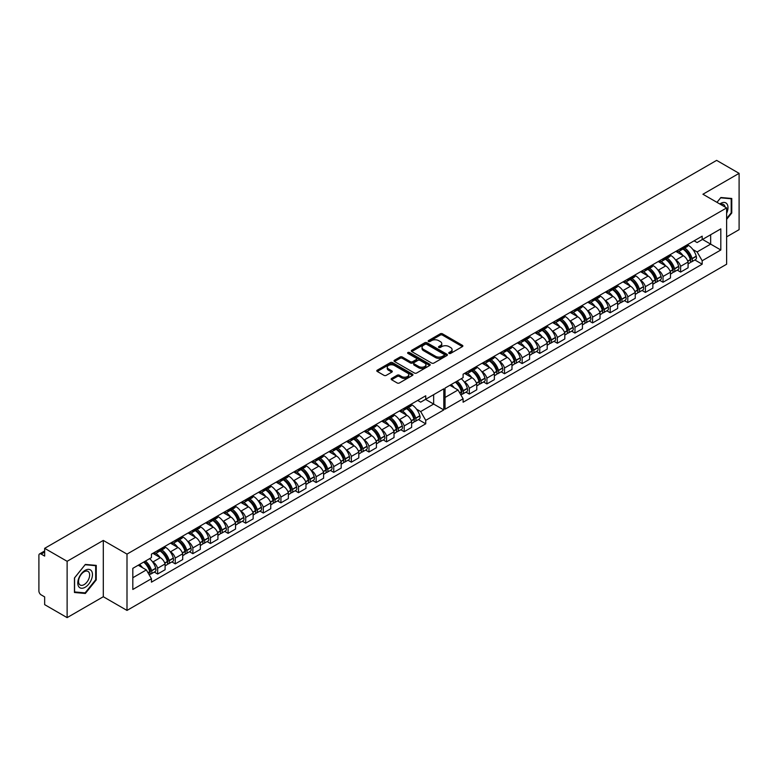 <?xml version="1.0" encoding="UTF-8"?>
<svg xmlns="http://www.w3.org/2000/svg" width="778" height="778" viewBox="0 0 778 778"><rect width="100%" height="100%" fill="white"/><g stroke="black" fill="none" stroke-linecap="round" stroke-linejoin="round"><path stroke-width="1.17" d="M449.081 353.406A1.099 0.632 0 0 0 450.637 353.406L462.404 346.609A1.566 0.904 0 0 0 462.871 345.967A1.566 0.904 0 0 0 462.404 345.325L442.468 333.811A1.566 0.904 0 0 0 440.251 333.811L428.474 340.608A1.099 0.632 0 0 0 430.03 341.503L431.547 340.628A5.018 2.898 0 0 1 438.646 340.628L440.299 341.581A5.018 2.898 0 0 1 441.768 343.633A5.018 2.898 0 0 1 440.299 345.675L438.782 346.56A1.099 0.632 0 0 0 440.329 347.455L441.855 346.57A5.018 2.898 0 0 1 448.945 346.57L450.608 347.533A5.018 2.898 0 0 1 452.076 349.585A5.018 2.898 0 0 1 450.608 351.627L449.081 352.502A1.099 0.632 0 0 0 449.081 353.406L449.081 352.502M431.664 363.073A1.566 0.904 0 0 0 433.881 363.073L446.951 355.527A1.566 0.904 0 0 0 447.408 354.894A1.566 0.904 0 0 0 446.951 354.253L427.005 342.738A1.566 0.904 0 0 0 424.788 342.738L411.718 350.285A1.566 0.904 0 0 0 411.261 350.927A1.566 0.904 0 0 0 411.718 351.559L431.664 363.073M44.657 548.344L716.635 160.375L739.1 173.348L702.923 194.237L726.623 207.921L126.999 554.111L103.299 540.428L67.122 561.308L44.657 548.344L44.657 556.095L41.156 554.082A3.19 1.848 -120 0 0 39.561 553.917A3.19 1.848 -120 0 0 38.9 555.385L38.9 590.969A3.19 1.848 -120 0 0 41.156 594.878L44.657 596.901L44.657 604.652L67.122 617.625L103.299 596.736L126.999 610.419L726.623 264.228L726.623 207.921M391.606 378.458A1.566 0.904 0 0 0 391.149 379.1A1.566 0.904 0 0 0 391.606 379.742L397.198 382.971A1.566 0.904 0 0 0 399.415 382.971L412.496 375.424A1.566 0.904 0 0 0 412.953 374.782A1.566 0.904 0 0 0 412.496 374.14L392.55 362.626A1.566 0.904 0 0 0 390.332 362.626L377.262 370.182A1.566 0.904 0 0 0 376.795 370.814A1.566 0.904 0 0 0 377.262 371.456L384.021 375.356A1.566 0.904 0 0 0 386.228 375.356L391.83 372.127A1.566 0.904 0 0 0 392.287 371.485A1.566 0.904 0 0 0 391.83 370.853L388.475 368.918A4.191 2.422 0 0 1 387.25 367.206A4.191 2.422 0 0 1 389.836 364.97A4.191 2.422 0 0 1 394.407 365.495L407.536 373.07A4.191 2.422 0 0 1 408.761 374.782A4.191 2.422 0 0 1 406.174 377.019A4.191 2.422 0 0 1 401.604 376.494L399.415 375.229A1.566 0.904 0 0 0 397.198 375.229L391.606 378.458L391.606 379.742L397.198 376.533L397.198 375.229M408.333 353.64A1.099 0.632 0 0 1 409.442 353.796L429.699 365.485L416.648 373.022A1.566 0.904 0 0 1 414.431 373.022L394.485 361.507L400.087 358.308L400.087 357.005L394.485 360.233A1.566 0.904 0 0 0 394.028 360.875A1.566 0.904 0 0 0 394.485 361.507L394.485 360.233M400.087 358.308A1.566 0.904 0 0 1 402.304 358.308L402.304 357.005A1.566 0.904 0 0 0 400.087 357.005M402.304 357.005L410.385 361.673A1.566 0.904 0 0 0 412.603 361.673L416.318 359.524A1.566 0.904 0 0 0 416.775 358.891A1.566 0.904 0 0 0 416.318 358.25L407.896 353.387A1.099 0.632 0 0 1 409.442 352.492L429.719 364.201A1.566 0.904 0 0 1 430.185 364.833A1.566 0.904 0 0 1 429.719 365.475L429.719 364.201M726.623 236.862L739.1 229.656L739.1 173.348M152.43 561.687L152.906 561.969A7.342 4.24 60 0 1 157.652 568.251L165.101 563.953A7.342 4.24 -120 0 0 160.356 557.661L152.858 553.333M156.582 552.944L164.032 548.646A7.342 4.24 -120 0 0 165.101 547.469L157.652 551.767A7.342 4.24 60 0 1 156.582 552.944A7.342 4.24 60 0 1 153.577 552.915M157.652 551.767L157.652 550.561M154.287 572.083L157.652 574.018L157.652 568.251M170.042 551.524L170.518 551.797A7.342 4.24 60 0 1 175.264 558.089L175.264 563.856L182.713 559.557L182.713 553.78A7.342 4.24 -120 0 0 177.968 547.498L170.46 543.161M175.264 540.389L175.264 541.595A7.342 4.24 60 0 1 174.194 542.772A7.342 4.24 60 0 1 171.179 542.743M171.899 561.91L175.264 563.856M157.652 574.018L165.101 569.72L165.101 563.953M165.101 547.469L165.101 546.253M400.816 429.748L404.181 431.683L411.63 427.385L411.63 421.618A7.342 4.24 -120 0 0 406.894 415.326L399.386 410.998M404.181 408.226L404.181 409.432A7.342 4.24 60 0 1 403.111 410.609L410.56 406.311A7.342 4.24 -120 0 0 411.63 405.134L411.63 403.928M398.958 419.352L399.445 419.634A7.342 4.24 60 0 1 404.181 425.916L404.181 431.683M403.111 410.609A7.342 4.24 60 0 1 400.106 410.58M383.214 439.91L386.569 441.855L394.028 437.557L394.028 431.78A7.342 4.24 -120 0 0 389.282 425.498L381.774 421.161M386.569 418.389L386.569 419.595A7.342 4.24 60 0 1 385.499 420.772L392.958 416.473A7.342 4.24 -120 0 0 394.028 415.296L394.028 414.091M381.356 429.524L381.833 429.796A7.342 4.24 60 0 1 386.569 436.088L386.569 441.855M385.499 420.772A7.342 4.24 60 0 1 382.494 420.742M365.602 450.083L368.966 452.018L376.416 447.72L376.416 441.953A7.342 4.24 -120 0 0 371.67 435.661L364.162 431.333M368.966 428.561L368.966 429.767A7.342 4.24 60 0 1 367.897 430.944L375.346 426.645A7.342 4.24 -120 0 0 376.416 425.469L376.416 424.253M363.744 439.687L364.221 439.969A7.342 4.24 60 0 1 368.966 446.251L368.966 452.018M367.897 430.944A7.342 4.24 60 0 1 364.882 430.915M347.99 460.245L351.355 462.19L358.804 457.882L358.804 452.115A7.342 4.24 -120 0 0 354.068 445.833L346.56 441.496M351.355 438.724L351.355 439.93A7.342 4.24 60 0 1 350.285 441.107L357.734 436.808A7.342 4.24 -120 0 0 358.804 435.631L358.804 434.425M346.132 449.849L346.609 450.131A7.342 4.24 60 0 1 351.355 456.414L351.355 462.19M350.285 441.107A7.342 4.24 60 0 1 347.28 441.077M330.378 470.408L333.743 472.353L341.192 468.055L341.192 462.288A7.342 4.24 -120 0 0 336.456 455.996L328.948 451.658M333.743 448.896L333.743 450.102A7.342 4.24 60 0 1 332.673 451.279L340.122 446.971A7.342 4.24 -120 0 0 341.192 445.794L341.192 444.588M328.52 460.022L329.006 460.294A7.342 4.24 60 0 1 333.743 466.586L333.743 472.353M332.673 451.279A7.342 4.24 60 0 1 329.668 451.25M312.775 480.58L316.131 482.525L323.59 478.217L323.59 472.45A7.342 4.24 -120 0 0 318.844 466.158L311.336 461.831M316.131 459.059L316.131 460.265A7.342 4.24 60 0 1 315.071 461.442L322.52 457.143A7.342 4.24 -120 0 0 323.59 455.966L323.59 454.76M310.918 470.184L311.394 470.466A7.342 4.24 60 0 1 316.131 476.749L316.131 482.525M315.071 461.442A7.342 4.24 60 0 1 312.056 461.412M295.163 490.743L298.528 492.688L305.978 488.389L305.978 482.613A7.342 4.24 -120 0 0 301.232 476.331L293.724 471.993M298.528 469.222L298.528 470.437A7.342 4.24 60 0 1 297.459 471.614L304.908 467.306A7.342 4.24 -120 0 0 305.978 466.129L305.978 464.923M293.306 480.357L293.783 480.629A7.342 4.24 60 0 1 298.528 486.921L298.528 492.688M297.459 471.614A7.342 4.24 60 0 1 294.444 471.575M277.551 500.915L280.916 502.851L288.366 498.552L288.366 492.785A7.342 4.24 -120 0 0 283.63 486.493L276.122 482.166M280.916 479.394L280.916 480.6A7.342 4.24 60 0 1 279.847 481.776L287.296 477.478A7.342 4.24 -120 0 0 288.366 476.301L288.366 475.095M275.694 490.519L276.18 490.801A7.342 4.24 60 0 1 280.916 497.084L280.916 502.851M279.847 481.776A7.342 4.24 60 0 1 276.842 481.747M259.94 511.078L263.304 513.023L270.754 508.724L270.754 502.948A7.342 4.24 -120 0 0 266.018 496.665L258.51 492.328M263.304 489.556L263.304 490.762A7.342 4.24 60 0 1 262.235 491.939L269.684 487.641A7.342 4.24 -120 0 0 270.754 486.464L270.754 485.258M258.092 500.692L258.568 500.964A7.342 4.24 60 0 1 263.304 507.256L263.304 513.023M262.235 491.939A7.342 4.24 60 0 1 259.23 491.91M242.337 521.25L245.702 523.186L253.151 518.887L253.151 513.12A7.342 4.24 -120 0 0 248.406 506.828L240.898 502.491M245.702 499.729L245.702 500.935A7.342 4.24 60 0 1 244.632 502.111L252.082 497.813A7.342 4.24 -120 0 0 253.151 496.636L253.151 495.421M240.48 510.854L240.956 511.127A7.342 4.24 60 0 1 245.702 517.419L245.702 523.186M244.632 502.111A7.342 4.24 60 0 1 241.618 502.082M224.725 531.413L228.09 533.358L235.54 529.05L235.54 523.283A7.342 4.24 -120 0 0 230.794 517L223.286 512.663M228.09 509.891L228.09 511.097A7.342 4.24 60 0 1 227.02 512.274L234.47 507.976A7.342 4.24 -120 0 0 235.54 506.799L235.54 505.593M222.868 521.017L223.344 521.299A7.342 4.24 60 0 1 228.09 527.581L228.09 533.358M227.02 512.274A7.342 4.24 60 0 1 224.015 512.245M207.113 541.576L210.478 543.521L217.928 539.222L217.928 533.455A7.342 4.24 -120 0 0 213.191 527.163L205.684 522.826M210.478 520.064L210.478 521.27A7.342 4.24 60 0 1 209.408 522.446L216.858 518.138A7.342 4.24 -120 0 0 217.928 516.962L217.928 515.756M205.256 531.189L205.742 531.462A7.342 4.24 60 0 1 210.478 537.754L210.478 543.521M209.408 522.446A7.342 4.24 60 0 1 206.403 522.417M189.511 551.748L192.866 553.683L200.316 549.385L200.316 543.618A7.342 4.24 -120 0 0 195.579 537.326L188.072 532.998M192.866 530.226L192.866 531.432A7.342 4.24 60 0 1 191.796 532.609L199.246 528.311A7.342 4.24 -120 0 0 200.316 527.134L200.316 525.928M187.654 541.352L188.13 541.634A7.342 4.24 60 0 1 192.866 547.916L192.866 553.683M191.796 532.609A7.342 4.24 60 0 1 188.791 532.58M174.194 542.772L181.644 538.473A7.342 4.24 -120 0 0 182.713 537.297L182.713 536.091M192.866 547.916L200.316 543.618M210.478 537.754L217.928 533.455M228.09 527.581L235.54 523.283M245.702 517.419L253.151 513.12M263.304 507.256L270.754 502.948M280.916 497.084L288.366 492.785M298.528 486.921L305.978 482.613M316.131 476.749L323.59 472.45M333.743 466.586L341.192 462.288M351.355 456.414L358.804 452.115M368.966 446.251L376.416 441.953M386.569 436.088L394.028 431.78M404.181 425.916L411.63 421.618M175.264 558.089L182.713 553.78M200.316 527.134L192.866 531.432M217.928 516.962L210.478 521.27M235.54 506.799L228.09 511.097M253.151 496.636L245.702 500.935M270.754 486.464L263.304 490.762M288.366 476.301L280.916 480.6M305.978 466.129L298.528 470.437M323.59 455.966L316.131 460.265M341.192 445.794L333.743 450.102M358.804 435.631L351.355 439.93M376.416 425.469L368.966 429.767M394.028 415.296L386.569 419.595M411.63 405.134L404.181 409.432M182.713 537.297L175.264 541.595M433.647 394.67L443.8 388.806L443.8 409.918L425.741 420.344L420.665 411.552L433.647 404.054L433.647 394.67M132.814 577.733L146.361 569.914L151.438 578.715L132.814 589.471L132.814 568.348L151.438 557.602L151.438 554.14L425.741 395.778L425.741 399.231L420.665 402.168L417.669 400.437M416.57 409.189L420.665 411.552M425.517 399.367L443.8 409.918M67.122 561.308L67.122 617.625M464.096 381.755L464.573 382.027A7.342 4.24 60 0 1 469.319 388.31L469.319 394.086L476.768 389.778L476.768 384.011A7.342 4.24 -120 0 0 472.022 377.729L464.515 373.391M469.319 370.62L469.319 371.826A7.342 4.24 60 0 1 468.249 373.002A7.342 4.24 60 0 1 465.234 372.973M465.954 392.141L469.319 394.086M468.249 373.002L475.698 368.704A7.342 4.24 -120 0 0 476.768 367.527L476.768 366.321M481.708 371.583L482.185 371.865A7.342 4.24 60 0 1 486.921 378.147L486.921 383.914L494.37 379.615L494.37 373.848A7.342 4.24 -120 0 0 489.634 367.556L482.127 363.229M486.921 360.457L486.921 361.663A7.342 4.24 60 0 1 485.851 362.84A7.342 4.24 60 0 1 482.846 362.811M483.566 381.979L486.921 383.914M485.851 362.84L493.301 358.541A7.342 4.24 -120 0 0 494.37 357.365L494.37 356.149M499.311 361.42L499.797 361.692A7.342 4.24 60 0 1 504.533 367.984L504.533 373.751L511.982 369.453L511.982 363.676A7.342 4.24 -120 0 0 507.246 357.394L499.739 353.056M504.533 350.285L504.533 351.491A7.342 4.24 60 0 1 503.463 352.667A7.342 4.24 60 0 1 500.458 352.638M501.168 371.806L504.533 373.751M503.463 352.667L510.913 348.369A7.342 4.24 -120 0 0 511.982 347.192L511.982 345.986M516.923 351.248L517.399 351.53A7.342 4.24 60 0 1 522.145 357.812L522.145 363.579L529.594 359.28L529.594 353.513A7.342 4.24 -120 0 0 524.849 347.221L517.341 342.894M522.145 340.122L522.145 341.328A7.342 4.24 60 0 1 521.075 342.505A7.342 4.24 60 0 1 518.06 342.476M518.78 361.644L522.145 363.579M521.075 342.505L528.525 338.206A7.342 4.24 -120 0 0 529.594 337.03L529.594 335.824M534.535 341.085L535.011 341.357A7.342 4.24 60 0 1 539.757 347.649L539.757 353.416L547.206 349.118L547.206 343.351A7.342 4.24 -120 0 0 542.461 337.059L534.953 332.721M539.757 329.96L539.757 331.165A7.342 4.24 60 0 1 538.687 332.342A7.342 4.24 60 0 1 535.672 332.313M536.392 351.471L539.757 353.416M538.687 332.342L546.137 328.034A7.342 4.24 -120 0 0 547.206 326.857L547.206 325.651M552.147 330.913L552.623 331.195A7.342 4.24 60 0 1 557.359 337.477L557.359 343.254L564.809 338.945L564.809 333.179A7.342 4.24 -120 0 0 560.072 326.896L552.565 322.559M557.359 319.787L557.359 320.993A7.342 4.24 60 0 1 556.289 322.17A7.342 4.24 60 0 1 553.284 322.141M553.994 341.309L557.359 343.254M556.289 322.17L563.739 317.871A7.342 4.24 -120 0 0 564.809 316.695L564.809 315.489M569.749 320.75L570.225 321.022A7.342 4.24 60 0 1 574.971 327.314L574.971 333.081L582.421 328.783L582.421 323.016A7.342 4.24 -120 0 0 577.684 316.724L570.177 312.386M574.971 309.625L574.971 310.83A7.342 4.24 60 0 1 573.901 312.007A7.342 4.24 60 0 1 570.896 311.978M571.606 331.146L574.971 333.081M573.901 312.007L581.351 307.709A7.342 4.24 -120 0 0 582.421 306.532L582.421 305.316M587.361 310.587L587.837 310.86A7.342 4.24 60 0 1 592.583 317.152L592.583 322.919L600.033 318.62L600.033 312.844A7.342 4.24 -120 0 0 595.287 306.561L587.779 302.224M592.583 299.452L592.583 300.658A7.342 4.24 60 0 1 591.513 301.835A7.342 4.24 60 0 1 588.499 301.806M589.218 320.974L592.583 322.919M591.513 301.835L598.963 297.536A7.342 4.24 -120 0 0 600.033 296.36L600.033 295.154M604.973 300.415L605.449 300.697A7.342 4.24 60 0 1 610.185 306.979L610.185 312.746L617.644 308.448L617.644 302.681A7.342 4.24 -120 0 0 612.899 296.389L605.391 292.061M610.185 289.29L610.185 290.495A7.342 4.24 60 0 1 609.125 291.672A7.342 4.24 60 0 1 606.111 291.643M606.83 310.811L610.185 312.746M609.125 291.672L616.575 287.374A7.342 4.24 -120 0 0 617.644 286.197L617.644 284.991M622.575 290.252L623.061 290.525A7.342 4.24 60 0 1 627.797 296.817L627.797 302.584L635.247 298.285L635.247 292.509A7.342 4.24 -120 0 0 630.511 286.226L623.003 281.889M627.797 279.117L627.797 280.333A7.342 4.24 60 0 1 626.728 281.51A7.342 4.24 60 0 1 623.723 281.471M624.433 300.639L627.797 302.584M626.728 281.51L634.177 277.201A7.342 4.24 -120 0 0 635.247 276.025L635.247 274.819M640.187 280.08L640.664 280.362A7.342 4.24 60 0 1 645.409 286.644L645.409 292.421L652.859 288.113L652.859 282.346A7.342 4.24 -120 0 0 648.123 276.054L640.615 271.726M645.409 268.955L645.409 270.161A7.342 4.24 60 0 1 644.34 271.337A7.342 4.24 60 0 1 641.335 271.308M642.045 290.476L645.409 292.421M644.34 271.337L651.789 267.039A7.342 4.24 -120 0 0 652.859 265.862L652.859 264.656M657.799 269.917L658.276 270.19A7.342 4.24 60 0 1 663.021 276.482L663.021 282.249L670.471 277.95L670.471 272.183A7.342 4.24 -120 0 0 665.725 265.891L658.217 261.554M663.021 258.792L663.021 259.998A7.342 4.24 60 0 1 661.952 261.175A7.342 4.24 60 0 1 658.937 261.145M659.656 280.304L663.021 282.249M661.952 261.175L669.401 256.866A7.342 4.24 -120 0 0 670.471 255.69L670.471 254.484M675.411 259.745L675.888 260.027A7.342 4.24 60 0 1 680.624 266.309L680.624 272.086L688.083 267.778L688.083 262.011A7.342 4.24 -120 0 0 683.337 255.729L675.829 251.391M680.624 248.62L680.624 249.826A7.342 4.24 60 0 1 679.554 251.002A7.342 4.24 60 0 1 676.549 250.973M677.268 270.141L680.624 272.086M688.083 244.321L688.083 245.527L680.624 249.826M679.554 251.002L687.013 246.704A7.342 4.24 -120 0 0 688.083 245.527M645.409 286.644L652.859 282.346M627.797 296.817L635.247 292.509M610.185 306.979L617.644 302.681M592.583 317.152L600.033 312.844M574.971 327.314L582.421 323.016M557.359 337.477L564.809 333.179M539.757 347.649L547.206 343.351M522.145 357.812L529.594 353.513M504.533 367.984L511.982 363.676M486.921 378.147L494.37 373.848M469.319 388.31L476.768 384.011M663.021 276.482L670.471 272.183M680.624 266.309L688.083 262.011M652.859 265.862L645.409 270.161M635.247 276.025L627.797 280.333M617.644 286.197L610.185 290.495M600.033 296.36L592.583 300.658M582.421 306.532L574.971 310.83M564.809 316.695L557.359 320.993M547.206 326.857L539.757 331.165M529.594 337.03L522.145 341.328M511.982 347.192L504.533 351.491M494.37 357.365L486.921 361.663M476.768 367.527L469.319 371.826M670.471 255.69L663.021 259.998M694.112 240.83L697.107 242.561L702.184 239.624L702.184 236.172L463.105 374.208L463.105 377.661L445.045 388.086L445.045 409.199L463.105 398.774L463.105 402.226L702.184 264.199L702.184 260.747L697.107 251.946L710.654 244.127L710.654 234.742L720.817 228.878L720.817 249.991L702.184 260.747M694.871 259.978L702.184 264.199M445.045 397.47L458.028 389.982L449.898 385.285M458.028 389.982L463.105 398.774M692.877 249.505L697.107 251.946M425.741 399.231L443.8 388.806M151.438 578.715L151.438 582.168L425.741 423.806L425.741 420.344M702.184 239.624L720.817 228.878M126.999 610.419L126.999 554.111M726.623 219.386L731.767 212.997L731.767 198.478L720.866 197.505L716.976 202.348M85.347 564.42L74.455 577.966L74.455 592.496L85.347 593.468L96.248 579.911L96.248 565.392L85.347 564.42M103.299 596.736L103.299 540.428M702.524 239.429L720.817 249.991M146.361 569.914L138.231 565.227M418.428 419.575L425.741 423.806M449.519 353.562L450.608 352.93A5.018 2.898 0 0 0 452.076 350.888L452.076 349.585M441.768 343.633L441.768 344.936A5.018 2.898 0 0 1 440.299 346.978L439.22 347.61M462.385 346.618L442.468 335.114A1.566 0.904 0 0 0 440.251 335.114L428.911 341.659M408.761 374.782L408.761 376.085A4.191 2.422 0 0 1 406.174 378.322A4.191 2.422 0 0 1 401.604 377.797L399.415 376.533A1.566 0.904 0 0 0 397.198 376.533M387.25 367.206L387.25 368.509A4.191 2.422 0 0 0 388.475 370.221L388.475 368.918M391.83 370.853L391.83 372.127L388.475 370.221M412.496 374.14L412.496 375.424L392.55 363.929A1.566 0.904 0 0 0 390.332 363.929L377.281 371.466L377.262 370.182M402.304 358.308L410.385 362.976A1.566 0.904 0 0 0 412.603 362.976L416.318 360.827A1.566 0.904 0 0 0 416.775 360.195L416.775 358.891M418.778 366.516A4.191 2.422 0 0 0 423.349 367.041A4.191 2.422 0 0 0 425.936 364.804A4.191 2.422 0 0 0 424.71 363.093L420.081 360.428A1.566 0.904 0 0 0 417.864 360.428L414.159 362.567A1.566 0.904 0 0 0 413.692 363.209A1.566 0.904 0 0 0 414.159 363.841L418.778 366.516L418.778 367.819A4.191 2.422 0 0 0 423.349 368.344A4.191 2.422 0 0 0 425.936 366.107L425.936 364.804M413.692 363.209L413.692 364.512A1.566 0.904 0 0 0 414.159 365.145L414.159 363.841M418.778 367.819L414.159 365.145M446.932 355.546L427.005 344.041A1.566 0.904 0 0 0 424.788 344.041L411.737 351.578M444.18 355.342A1.099 0.632 0 0 0 444.18 354.437L426.675 344.333A1.099 0.632 0 0 0 425.128 344.333L423.514 345.267A5.018 2.898 0 0 0 422.046 347.309A5.018 2.898 0 0 0 423.514 349.361L435.486 356.266A5.018 2.898 0 0 0 442.575 356.266L444.18 355.342L444.18 356.645A1.099 0.632 0 0 0 444.501 356.198L444.501 354.894M422.046 347.309L422.046 348.612A5.018 2.898 0 0 0 423.514 350.664L423.514 349.361M444.18 356.645L442.575 357.569A5.018 2.898 0 0 1 435.486 357.569L423.514 350.664M95.675 579.591L96.248 579.911M84.199 592.797L85.347 593.468M731.194 212.676L731.767 212.997M683.23 248.882A10.056 5.806 60 0 1 684.125 249.339A10.056 5.806 60 0 1 690.747 258.364L690.806 258.568A1.955 1.128 60 0 1 690.494 260.105A1.955 1.128 60 0 1 690.456 260.134M688.083 245.167A12.137 7.002 60 0 1 688.248 245.264A12.137 7.002 60 0 1 696.232 256.156L696.291 256.361A4.026 2.324 60 0 1 695.649 259.521L691.535 261.904A4.026 2.324 -120 0 0 692.167 258.743L692.109 258.529A12.137 7.002 -120 0 0 684.737 248.017M682.928 249.057A12.137 7.002 60 0 1 690.3 259.57L690.368 259.784A4.026 2.324 60 0 1 689.726 262.945L688.083 263.898M690.417 262.06A4.026 2.324 -120 0 0 691.535 261.904M678.62 251.323A12.137 7.002 60 0 1 682.996 255.534M687.927 254.338L689.473 255.233M726.623 213.347A10.377 5.991 120 0 0 727.167 204.244A10.377 5.991 120 0 0 720.642 203.428A10.377 5.991 120 0 0 719.786 203.972M725.086 207.036A7.858 4.532 120 0 0 723.54 204.497A7.858 4.532 120 0 0 720.574 204.429M716.995 202.358L720.642 197.826L731.194 198.769L731.194 212.841L726.623 218.53M730.503 198.361L731.194 198.769M85.123 570.342A10.377 5.991 120 0 0 77.79 583.043A10.377 5.991 120 0 0 85.123 587.283A10.377 5.991 120 0 0 92.465 574.572A10.377 5.991 120 0 0 85.123 570.342M84.092 571.801A7.858 4.532 120 0 0 78.967 578.725A7.858 4.532 120 0 0 80.163 585.017A7.858 4.532 120 0 0 84.092 584.628A7.858 4.532 120 0 0 89.227 577.704A7.858 4.532 120 0 0 88.021 571.412A7.858 4.532 120 0 0 84.092 571.801M95.675 579.756L85.123 592.885L74.571 591.941L74.571 577.869L85.123 564.74L95.675 565.684L95.675 579.756M94.984 565.275L95.675 565.684M661.543 263.479A10.056 5.806 -120 0 0 660.648 262.896A10.056 5.806 -120 0 0 659.754 262.439M665.676 259.016A10.056 5.806 60 0 1 666.571 259.473A10.056 5.806 60 0 1 673.194 268.498L673.252 268.702A1.955 1.128 60 0 1 672.941 270.238A1.955 1.128 60 0 1 672.902 270.267M670.471 255.272A12.137 7.002 60 0 1 670.694 255.398A12.137 7.002 60 0 1 678.679 266.29L678.737 266.494A4.026 2.324 60 0 1 678.095 269.655L673.981 272.037A4.026 2.324 -120 0 0 674.614 268.877L674.555 268.663A12.137 7.002 -120 0 0 667.184 258.15M665.375 259.191A12.137 7.002 60 0 1 672.746 269.703L672.814 269.917A4.026 2.324 60 0 1 672.173 273.078L670.471 274.07M672.863 272.193A4.026 2.324 -120 0 0 673.981 272.037M661.096 261.476A12.137 7.002 60 0 1 665.53 265.775M670.373 264.471L671.929 265.366M643.931 273.642A10.056 5.806 -120 0 0 643.036 273.059A10.056 5.806 -120 0 0 642.142 272.611M648.064 269.188A10.056 5.806 60 0 1 648.969 269.635A10.056 5.806 60 0 1 655.582 278.66L655.64 278.874A1.955 1.128 60 0 1 655.329 280.411A1.955 1.128 60 0 1 655.29 280.43M652.859 265.434A12.137 7.002 60 0 1 653.082 265.57A12.137 7.002 60 0 1 661.067 276.453L661.125 276.657A4.026 2.324 60 0 1 660.493 279.827L656.369 282.21A4.026 2.324 -120 0 0 657.011 279.039L656.943 278.835A12.137 7.002 -120 0 0 649.572 268.322M647.763 269.363A12.137 7.002 60 0 1 655.144 279.876L655.202 280.08A4.026 2.324 60 0 1 654.561 283.25L652.859 284.233M655.251 282.356A4.026 2.324 -120 0 0 656.369 282.21M643.494 271.639A12.137 7.002 60 0 1 647.918 275.947M652.771 274.634L654.317 275.529M626.319 283.805A10.056 5.806 -120 0 0 625.424 283.231A10.056 5.806 -120 0 0 624.54 282.774M630.462 279.351A10.056 5.806 60 0 1 631.357 279.808A10.056 5.806 60 0 1 637.97 288.832L638.028 289.037A1.955 1.128 60 0 1 637.727 290.573A1.955 1.128 60 0 1 637.678 290.602M635.247 275.606A12.137 7.002 60 0 1 635.48 275.733A12.137 7.002 60 0 1 643.455 286.615L643.513 286.829A4.026 2.324 60 0 1 642.881 289.99L638.757 292.372A4.026 2.324 -120 0 0 639.399 289.202L639.341 288.998A12.137 7.002 -120 0 0 631.96 278.485M630.151 279.526A12.137 7.002 60 0 1 637.532 290.038L637.59 290.252A4.026 2.324 60 0 1 636.958 293.413L635.247 294.395M637.649 292.518A4.026 2.324 -120 0 0 638.757 292.372M625.882 281.811A12.137 7.002 60 0 1 630.306 286.11M635.159 284.806L636.705 285.701M608.717 293.977A10.056 5.806 -120 0 0 607.822 293.394A10.056 5.806 -120 0 0 606.928 292.946M612.85 289.523A10.056 5.806 60 0 1 613.745 289.97A10.056 5.806 60 0 1 620.367 298.995L620.426 299.209A1.955 1.128 60 0 1 620.115 300.746A1.955 1.128 60 0 1 620.066 300.765M617.644 285.769A12.137 7.002 60 0 1 617.868 285.896A12.137 7.002 60 0 1 625.852 296.788L625.911 296.992A4.026 2.324 60 0 1 625.269 300.162L621.155 302.535A4.026 2.324 -120 0 0 621.787 299.374L621.729 299.16A12.137 7.002 -120 0 0 614.348 288.648M612.549 289.698A12.137 7.002 60 0 1 619.92 300.211L619.978 300.415A4.026 2.324 60 0 1 619.346 303.585L617.644 304.568M620.037 302.691A4.026 2.324 -120 0 0 621.155 302.535M608.27 291.974A12.137 7.002 60 0 1 612.704 296.282M617.547 294.969L619.094 295.864M591.105 304.14A10.056 5.806 -120 0 0 590.21 303.556A10.056 5.806 -120 0 0 589.316 303.109M595.238 299.686A10.056 5.806 60 0 1 596.133 300.143A10.056 5.806 60 0 1 602.755 309.167L602.814 309.372A1.955 1.128 60 0 1 602.503 310.908A1.955 1.128 60 0 1 602.464 310.928M600.033 295.941A12.137 7.002 60 0 1 600.256 296.068A12.137 7.002 60 0 1 608.24 306.95L608.299 307.164A4.026 2.324 60 0 1 607.667 310.325L603.543 312.707A4.026 2.324 -120 0 0 604.175 309.537L604.117 309.333A12.137 7.002 -120 0 0 596.745 298.82M594.937 299.861A12.137 7.002 60 0 1 602.318 310.373L602.376 310.587A4.026 2.324 60 0 1 601.734 313.748L600.033 314.73M602.425 312.853A4.026 2.324 -120 0 0 603.543 312.707M590.667 302.146A12.137 7.002 60 0 1 595.092 306.444M599.945 305.141L601.491 306.026M573.493 314.312A10.056 5.806 -120 0 0 572.598 313.729A10.056 5.806 -120 0 0 571.704 313.281M577.626 309.858A10.056 5.806 60 0 1 578.531 310.305A10.056 5.806 60 0 1 585.144 319.33L585.202 319.534A1.955 1.128 60 0 1 584.891 321.071A1.955 1.128 60 0 1 584.852 321.1M582.421 306.104A12.137 7.002 60 0 1 582.644 306.231A12.137 7.002 60 0 1 590.628 317.123L590.687 317.327A4.026 2.324 60 0 1 590.055 320.497L585.931 322.87A4.026 2.324 -120 0 0 586.573 319.709L586.505 319.495A12.137 7.002 -120 0 0 579.133 308.983M577.325 310.033A12.137 7.002 60 0 1 584.706 320.546L584.764 320.75A4.026 2.324 60 0 1 584.122 323.911L582.421 324.903M584.813 323.026A4.026 2.324 -120 0 0 585.931 322.87M573.055 312.309A12.137 7.002 60 0 1 577.48 316.607M582.333 315.304L583.879 316.199M555.881 324.475A10.056 5.806 -120 0 0 554.996 323.891A10.056 5.806 -120 0 0 554.101 323.444M560.024 320.021A10.056 5.806 60 0 1 560.919 320.468A10.056 5.806 60 0 1 567.532 329.493L567.59 329.707A1.955 1.128 60 0 1 567.288 331.243A1.955 1.128 60 0 1 567.24 331.263M564.809 316.276A12.137 7.002 60 0 1 565.042 316.403A12.137 7.002 60 0 1 573.016 327.285L573.085 327.499A4.026 2.324 60 0 1 572.443 330.66L568.319 333.042A4.026 2.324 -120 0 0 568.961 329.872L568.903 329.668A12.137 7.002 -120 0 0 561.521 319.155M559.713 320.196A12.137 7.002 60 0 1 567.094 330.708L567.152 330.913A4.026 2.324 60 0 1 566.52 334.083L564.809 335.065M567.211 333.188A4.026 2.324 -120 0 0 568.319 333.042M555.443 322.471A12.137 7.002 60 0 1 559.868 326.779M564.721 325.467L566.267 326.361M538.279 334.647A10.056 5.806 -120 0 0 537.384 334.063A10.056 5.806 -120 0 0 536.489 333.606M542.412 330.183A10.056 5.806 60 0 1 543.307 330.64A10.056 5.806 60 0 1 549.929 339.665L549.988 339.869A1.955 1.128 60 0 1 549.676 341.406A1.955 1.128 60 0 1 549.628 341.435M547.206 326.439A12.137 7.002 60 0 1 547.43 326.566A12.137 7.002 60 0 1 555.414 337.458L555.473 337.662A4.026 2.324 60 0 1 554.831 340.822L550.717 343.205A4.026 2.324 -120 0 0 551.349 340.044L551.291 339.83A12.137 7.002 -120 0 0 543.91 329.318M542.11 330.358A12.137 7.002 60 0 1 549.482 340.871L549.54 341.085A4.026 2.324 60 0 1 548.908 344.246L547.206 345.228M549.599 343.361A4.026 2.324 -120 0 0 550.717 343.205M537.831 332.644A12.137 7.002 60 0 1 542.266 336.942M547.109 335.639L548.655 336.534M520.667 344.81A10.056 5.806 -120 0 0 519.772 344.226A10.056 5.806 -120 0 0 518.877 343.779M524.8 340.356A10.056 5.806 60 0 1 525.695 340.803A10.056 5.806 60 0 1 532.317 349.828L532.376 350.042A1.955 1.128 60 0 1 532.064 351.578A1.955 1.128 60 0 1 532.026 351.598M529.594 336.602A12.137 7.002 60 0 1 529.818 336.728A12.137 7.002 60 0 1 537.802 347.62L537.861 347.824A4.026 2.324 60 0 1 537.228 350.995L533.105 353.368A4.026 2.324 -120 0 0 533.737 350.207L533.679 350.003A12.137 7.002 -120 0 0 526.307 339.49M524.498 340.531A12.137 7.002 60 0 1 531.88 351.043L531.938 351.248A4.026 2.324 60 0 1 531.296 354.418L529.594 355.4M531.987 353.523A4.026 2.324 -120 0 0 533.105 353.368M520.229 342.806A12.137 7.002 60 0 1 524.654 347.114M529.507 345.802L531.053 346.696M503.055 354.972A10.056 5.806 -120 0 0 502.16 354.398A10.056 5.806 -120 0 0 501.265 353.941M507.188 350.518A10.056 5.806 60 0 1 508.092 350.975A10.056 5.806 60 0 1 514.705 360L514.764 360.204A1.955 1.128 60 0 1 514.452 361.741A1.955 1.128 60 0 1 514.414 361.76M511.982 346.774A12.137 7.002 60 0 1 512.206 346.9A12.137 7.002 60 0 1 520.19 357.783L520.249 357.997A4.026 2.324 60 0 1 519.616 361.157L515.493 363.54A4.026 2.324 -120 0 0 516.135 360.37L516.077 360.165A12.137 7.002 -120 0 0 508.695 349.653M506.886 350.693A12.137 7.002 60 0 1 514.268 361.206L514.326 361.42A4.026 2.324 60 0 1 513.684 364.581L511.982 365.563M514.375 363.686A4.026 2.324 -120 0 0 515.493 363.54M502.617 352.979A12.137 7.002 60 0 1 507.042 357.277M511.895 355.974L513.441 356.869M485.453 365.145A10.056 5.806 -120 0 0 484.558 364.561A10.056 5.806 -120 0 0 483.663 364.114M489.586 360.691A10.056 5.806 60 0 1 490.48 361.138A10.056 5.806 60 0 1 497.093 370.163L497.161 370.377A1.955 1.128 60 0 1 496.85 371.903A1.955 1.128 60 0 1 496.802 371.933M494.37 356.937A12.137 7.002 60 0 1 494.604 357.063A12.137 7.002 60 0 1 502.578 367.955L502.646 368.159A4.026 2.324 60 0 1 502.005 371.33L497.881 373.703A4.026 2.324 -120 0 0 498.523 370.542L498.465 370.328A12.137 7.002 -120 0 0 491.083 359.815M489.274 360.866A12.137 7.002 60 0 1 496.656 371.378L496.714 371.583A4.026 2.324 60 0 1 496.082 374.753L494.37 375.735M496.772 373.858A4.026 2.324 -120 0 0 497.881 373.703M485.005 363.141A12.137 7.002 60 0 1 489.43 367.44M494.283 366.137L495.829 367.031M467.841 375.307A10.056 5.806 -120 0 0 466.946 374.724A10.056 5.806 -120 0 0 466.051 374.276M471.974 370.853A10.056 5.806 60 0 1 472.868 371.31A10.056 5.806 60 0 1 479.491 380.335L479.549 380.539A1.955 1.128 60 0 1 479.238 382.076A1.955 1.128 60 0 1 479.19 382.095M476.768 367.109A12.137 7.002 60 0 1 476.992 367.235A12.137 7.002 60 0 1 484.976 378.118L485.034 378.332A4.026 2.324 60 0 1 484.393 381.492L480.279 383.875A4.026 2.324 -120 0 0 480.911 380.705L480.853 380.5A12.137 7.002 -120 0 0 473.471 369.988M471.672 371.028A12.137 7.002 60 0 1 479.044 381.541L479.102 381.745A4.026 2.324 60 0 1 478.47 384.916L476.768 385.898M479.16 384.021A4.026 2.324 -120 0 0 480.279 383.875M467.393 373.304A12.137 7.002 60 0 1 471.828 377.612M476.671 376.309L478.217 377.194M455.859 381.842A10.056 5.806 60 0 1 461.879 390.498L461.938 390.702A1.955 1.128 60 0 1 461.626 392.238A1.955 1.128 60 0 1 461.587 392.268M455.334 382.144A12.137 7.002 60 0 1 461.442 391.704L461.5 391.918A4.026 2.324 60 0 1 460.946 395.029M461.549 394.193A4.026 2.324 -120 0 0 462.667 394.038A4.026 2.324 -120 0 0 463.299 390.877L463.241 390.663A12.137 7.002 -120 0 0 457.143 381.103M461.257 378.721A12.137 7.002 60 0 1 467.364 388.29L467.422 388.494A4.026 2.324 60 0 1 466.79 391.665L462.667 394.038M451.211 384.526A12.137 7.002 60 0 1 454.216 387.775M459.069 386.471L460.615 387.366M402.703 412.914A10.056 5.806 -120 0 0 401.808 412.33A10.056 5.806 -120 0 0 400.913 411.883M406.845 408.46A10.056 5.806 60 0 1 407.74 408.907A10.056 5.806 60 0 1 414.353 417.932L414.411 418.146A1.955 1.128 60 0 1 414.11 419.682A1.955 1.128 60 0 1 414.061 419.702M411.63 404.706A12.137 7.002 60 0 1 411.854 404.832A12.137 7.002 60 0 1 419.838 415.724L419.896 415.929A4.026 2.324 60 0 1 419.264 419.099L415.141 421.472A4.026 2.324 -120 0 0 415.783 418.311L415.724 418.107A12.137 7.002 -120 0 0 408.343 407.594M406.534 408.635A12.137 7.002 60 0 1 413.915 419.148L413.974 419.352A4.026 2.324 60 0 1 413.342 422.522L411.63 423.504M414.022 421.627A4.026 2.324 -120 0 0 415.141 421.472M402.265 410.91A12.137 7.002 60 0 1 406.69 415.219M411.543 413.906L413.089 414.8M385.1 423.076A10.056 5.806 -120 0 0 384.206 422.503A10.056 5.806 -120 0 0 383.311 422.046M389.233 418.622A10.056 5.806 60 0 1 390.128 419.079A10.056 5.806 60 0 1 396.751 428.104L396.809 428.308A1.955 1.128 60 0 1 396.498 429.845A1.955 1.128 60 0 1 396.449 429.864M394.028 414.878A12.137 7.002 60 0 1 394.251 415.005A12.137 7.002 60 0 1 402.236 425.887L402.294 426.101A4.026 2.324 60 0 1 401.652 429.262L397.539 431.644A4.026 2.324 -120 0 0 398.171 428.474L398.112 428.27A12.137 7.002 -120 0 0 390.731 417.757M388.932 418.797A12.137 7.002 60 0 1 396.303 429.31L396.362 429.524A4.026 2.324 60 0 1 395.73 432.685L394.028 433.667M396.42 431.79A4.026 2.324 -120 0 0 397.539 431.644M384.653 421.083A12.137 7.002 60 0 1 389.088 425.381M393.931 424.078L395.477 424.973M367.488 433.249A10.056 5.806 -120 0 0 366.594 432.665A10.056 5.806 -120 0 0 365.699 432.218M371.621 428.795A10.056 5.806 60 0 1 372.516 429.242A10.056 5.806 60 0 1 379.139 438.267L379.197 438.481A1.955 1.128 60 0 1 378.886 440.008A1.955 1.128 60 0 1 378.847 440.037M376.416 425.041A12.137 7.002 60 0 1 376.64 425.167A12.137 7.002 60 0 1 384.624 436.059L384.682 436.264A4.026 2.324 60 0 1 384.04 439.434L379.927 441.807A4.026 2.324 -120 0 0 380.559 438.646L380.5 438.432A12.137 7.002 -120 0 0 373.129 427.919M371.32 428.97A12.137 7.002 60 0 1 378.691 439.482L378.76 439.687A4.026 2.324 60 0 1 378.118 442.847L376.416 443.839M378.808 441.962A4.026 2.324 -120 0 0 379.927 441.807M367.051 431.245A12.137 7.002 60 0 1 371.476 435.544M376.319 434.241L377.875 435.135M349.876 443.411A10.056 5.806 -120 0 0 348.982 442.828A10.056 5.806 -120 0 0 348.087 442.381M354.009 438.957A10.056 5.806 60 0 1 354.914 439.414A10.056 5.806 60 0 1 361.527 448.439L361.585 448.643A1.955 1.128 60 0 1 361.274 450.18A1.955 1.128 60 0 1 361.235 450.199M358.804 435.213A12.137 7.002 60 0 1 359.028 435.34A12.137 7.002 60 0 1 367.012 446.222L367.07 446.436A4.026 2.324 60 0 1 366.438 449.596L362.315 451.979A4.026 2.324 -120 0 0 362.956 448.809L362.888 448.605A12.137 7.002 -120 0 0 355.517 438.092M353.708 439.132A12.137 7.002 60 0 1 361.089 449.645L361.148 449.849A4.026 2.324 60 0 1 360.506 453.02L358.804 454.002M361.196 452.125A4.026 2.324 -120 0 0 362.315 451.979M349.439 441.408A12.137 7.002 60 0 1 353.864 445.716M358.716 444.413L360.263 445.298M332.264 453.584A10.056 5.806 -120 0 0 331.37 453A10.056 5.806 -120 0 0 330.485 452.543M336.407 449.12A10.056 5.806 60 0 1 337.302 449.577A10.056 5.806 60 0 1 343.915 458.602L343.973 458.806A1.955 1.128 60 0 1 343.672 460.343A1.955 1.128 60 0 1 343.623 460.372M341.192 445.376A12.137 7.002 60 0 1 341.425 445.502A12.137 7.002 60 0 1 349.4 456.394L349.458 456.598A4.026 2.324 60 0 1 348.826 459.759L344.703 462.142A4.026 2.324 -120 0 0 345.344 458.981L345.286 458.767A12.137 7.002 -120 0 0 337.905 448.254M336.096 449.295A12.137 7.002 60 0 1 343.477 459.808L343.536 460.022A4.026 2.324 60 0 1 342.904 463.182L341.192 464.174M343.594 462.297A4.026 2.324 -120 0 0 344.703 462.142M331.827 451.58A12.137 7.002 60 0 1 336.252 455.879M341.104 454.576L342.651 455.47M314.662 463.746A10.056 5.806 -120 0 0 313.767 463.163A10.056 5.806 -120 0 0 312.873 462.716M318.795 459.292A10.056 5.806 60 0 1 319.69 459.74A10.056 5.806 60 0 1 326.313 468.764L326.371 468.978A1.955 1.128 60 0 1 326.06 470.515A1.955 1.128 60 0 1 326.011 470.534M323.59 455.538A12.137 7.002 60 0 1 323.813 455.675A12.137 7.002 60 0 1 331.798 466.557L331.856 466.761A4.026 2.324 60 0 1 331.214 469.931L327.1 472.314A4.026 2.324 -120 0 0 327.733 469.144L327.674 468.94A12.137 7.002 -120 0 0 320.293 458.427M318.494 459.467A12.137 7.002 60 0 1 325.865 469.98L325.924 470.184A4.026 2.324 60 0 1 325.292 473.355L323.59 474.337M325.982 472.46A4.026 2.324 -120 0 0 327.1 472.314M314.215 461.743A12.137 7.002 60 0 1 318.649 466.051M323.492 464.738L325.039 465.633M297.05 473.909A10.056 5.806 -120 0 0 296.155 473.335A10.056 5.806 -120 0 0 295.261 472.878M301.183 469.455A10.056 5.806 60 0 1 302.078 469.912A10.056 5.806 60 0 1 308.701 478.937L308.759 479.141A1.955 1.128 60 0 1 308.448 480.678A1.955 1.128 60 0 1 308.409 480.707M305.978 465.711A12.137 7.002 60 0 1 306.201 465.837A12.137 7.002 60 0 1 314.186 476.719L314.244 476.933A4.026 2.324 60 0 1 313.612 480.094L309.488 482.477A4.026 2.324 -120 0 0 310.121 479.306L310.062 479.102A12.137 7.002 -120 0 0 302.691 468.589M300.882 469.63A12.137 7.002 60 0 1 308.263 480.143L308.321 480.357A4.026 2.324 60 0 1 307.68 483.517L305.978 484.5M308.37 482.623A4.026 2.324 -120 0 0 309.488 482.477M296.613 471.915A12.137 7.002 60 0 1 301.037 476.214M305.89 474.911L307.436 475.805M279.438 484.081A10.056 5.806 -120 0 0 278.543 483.498A10.056 5.806 -120 0 0 277.649 483.05M283.571 479.627A10.056 5.806 60 0 1 284.476 480.075A10.056 5.806 60 0 1 291.089 489.099L291.147 489.313A1.955 1.128 60 0 1 290.836 490.85A1.955 1.128 60 0 1 290.797 490.869M288.366 475.873A12.137 7.002 60 0 1 288.589 476A12.137 7.002 60 0 1 296.574 486.892L296.632 487.096A4.026 2.324 60 0 1 296 490.266L291.876 492.639A4.026 2.324 -120 0 0 292.518 489.479L292.46 489.265A12.137 7.002 -120 0 0 285.079 478.752M283.27 479.802A12.137 7.002 60 0 1 290.651 490.315L290.709 490.519A4.026 2.324 60 0 1 290.068 493.69L288.366 494.672M290.758 492.795A4.026 2.324 -120 0 0 291.876 492.639M279.001 482.078A12.137 7.002 60 0 1 283.425 486.386M288.278 485.073L289.824 485.968M261.826 494.244A10.056 5.806 -120 0 0 260.941 493.66A10.056 5.806 -120 0 0 260.046 493.213M265.969 489.79A10.056 5.806 60 0 1 266.864 490.247A10.056 5.806 60 0 1 273.477 499.272L273.535 499.476A1.955 1.128 60 0 1 273.234 501.013A1.955 1.128 60 0 1 273.185 501.032M270.754 486.046A12.137 7.002 60 0 1 270.987 486.172A12.137 7.002 60 0 1 278.962 497.054L279.03 497.268A4.026 2.324 60 0 1 278.388 500.429L274.264 502.812A4.026 2.324 -120 0 0 274.906 499.641L274.848 499.437A12.137 7.002 -120 0 0 267.467 488.924M265.658 489.965A12.137 7.002 60 0 1 273.039 500.478L273.097 500.692A4.026 2.324 60 0 1 272.465 503.852L270.754 504.834M273.156 502.958A4.026 2.324 -120 0 0 274.264 502.812M261.389 492.25A12.137 7.002 60 0 1 265.813 496.549M270.666 495.246L272.212 496.131M244.224 504.416A10.056 5.806 -120 0 0 243.329 503.833A10.056 5.806 -120 0 0 242.435 503.385M248.357 499.962A10.056 5.806 60 0 1 249.252 500.41A10.056 5.806 60 0 1 255.874 509.434L255.933 509.639A1.955 1.128 60 0 1 255.622 511.175A1.955 1.128 60 0 1 255.573 511.204M253.151 496.208A12.137 7.002 60 0 1 253.375 496.335A12.137 7.002 60 0 1 261.359 507.227L261.418 507.431A4.026 2.324 60 0 1 260.776 510.601L256.662 512.974A4.026 2.324 -120 0 0 257.294 509.814L257.236 509.6A12.137 7.002 -120 0 0 249.855 499.087M248.056 500.137A12.137 7.002 60 0 1 255.427 510.65L255.485 510.854A4.026 2.324 60 0 1 254.853 514.015L253.151 515.007M255.544 513.13A4.026 2.324 -120 0 0 256.662 512.974M243.777 502.413A12.137 7.002 60 0 1 248.211 506.711M253.054 505.408L254.601 506.303M226.612 514.579A10.056 5.806 -120 0 0 225.717 513.995A10.056 5.806 -120 0 0 224.823 513.548M230.745 510.125A10.056 5.806 60 0 1 231.64 510.572A10.056 5.806 60 0 1 238.263 519.597L238.321 519.811A1.955 1.128 60 0 1 238.01 521.348A1.955 1.128 60 0 1 237.971 521.367M235.54 506.381A12.137 7.002 60 0 1 235.763 506.507A12.137 7.002 60 0 1 243.747 517.389L243.806 517.603A4.026 2.324 60 0 1 243.174 520.764L239.05 523.147A4.026 2.324 -120 0 0 239.682 519.976L239.624 519.772A12.137 7.002 -120 0 0 232.252 509.259M230.444 510.3A12.137 7.002 60 0 1 237.825 520.813L237.883 521.017A4.026 2.324 60 0 1 237.241 524.187L235.54 525.169M237.932 523.293A4.026 2.324 -120 0 0 239.05 523.147M226.174 512.576A12.137 7.002 60 0 1 230.599 516.884M235.452 515.571L236.998 516.466M209 524.751A10.056 5.806 -120 0 0 208.105 524.168A10.056 5.806 -120 0 0 207.211 523.711M213.133 520.288A10.056 5.806 60 0 1 214.038 520.745A10.056 5.806 60 0 1 220.651 529.769L220.709 529.974A1.955 1.128 60 0 1 220.398 531.51A1.955 1.128 60 0 1 220.359 531.539M217.928 516.543A12.137 7.002 60 0 1 218.151 516.67A12.137 7.002 60 0 1 226.135 527.562L226.194 527.766A4.026 2.324 60 0 1 225.562 530.927L221.438 533.309A4.026 2.324 -120 0 0 222.08 530.149L222.022 529.935A12.137 7.002 -120 0 0 214.64 519.422M212.832 520.463A12.137 7.002 60 0 1 220.213 530.975L220.271 531.189A4.026 2.324 60 0 1 219.629 534.35L217.928 535.332M220.32 533.465A4.026 2.324 -120 0 0 221.438 533.309M208.562 522.748A12.137 7.002 60 0 1 212.987 527.046M217.84 525.743L219.386 526.638M191.398 534.914A10.056 5.806 -120 0 0 190.503 534.33A10.056 5.806 -120 0 0 189.608 533.883M195.531 530.46A10.056 5.806 60 0 1 196.426 530.907A10.056 5.806 60 0 1 203.039 539.932L203.107 540.146A1.955 1.128 60 0 1 202.795 541.683A1.955 1.128 60 0 1 202.747 541.702M200.316 526.706A12.137 7.002 60 0 1 200.549 526.832A12.137 7.002 60 0 1 208.523 537.724L208.592 537.929A4.026 2.324 60 0 1 207.95 541.099L203.826 543.472A4.026 2.324 -120 0 0 204.468 540.311L204.41 540.107A12.137 7.002 -120 0 0 197.029 529.594M195.229 530.635A12.137 7.002 60 0 1 202.601 541.148L202.659 541.352A4.026 2.324 60 0 1 202.027 544.522L200.316 545.504M202.718 543.628A4.026 2.324 -120 0 0 203.826 543.472M190.95 532.911A12.137 7.002 60 0 1 195.375 537.219M200.228 535.906L201.774 536.801M173.786 545.077A10.056 5.806 -120 0 0 172.891 544.503A10.056 5.806 -120 0 0 171.996 544.046M177.919 540.622A10.056 5.806 60 0 1 178.814 541.08A10.056 5.806 60 0 1 185.436 550.104L185.495 550.309A1.955 1.128 60 0 1 185.183 551.845A1.955 1.128 60 0 1 185.135 551.865M182.713 536.878A12.137 7.002 60 0 1 182.937 537.005A12.137 7.002 60 0 1 190.921 547.887L190.98 548.101A4.026 2.324 60 0 1 190.338 551.262L186.224 553.644A4.026 2.324 -120 0 0 186.856 550.474L186.798 550.27A12.137 7.002 -120 0 0 179.417 539.757M177.617 540.798A12.137 7.002 60 0 1 184.989 551.31L185.047 551.524A4.026 2.324 60 0 1 184.415 554.685L182.713 555.667M185.106 553.79A4.026 2.324 -120 0 0 186.224 553.644M173.338 543.083A12.137 7.002 60 0 1 177.773 547.381M182.616 546.078L184.162 546.973M156.174 555.249A10.056 5.806 -120 0 0 155.279 554.665A10.056 5.806 -120 0 0 154.384 554.218M160.307 550.795A10.056 5.806 60 0 1 161.202 551.242A10.056 5.806 60 0 1 167.824 560.267L167.883 560.481A1.955 1.128 60 0 1 167.571 562.008A1.955 1.128 60 0 1 167.533 562.037M165.101 547.041A12.137 7.002 60 0 1 165.325 547.167A12.137 7.002 60 0 1 173.309 558.059L173.368 558.264A4.026 2.324 60 0 1 172.735 561.434L168.612 563.807A4.026 2.324 -120 0 0 169.244 560.646L169.186 560.432A12.137 7.002 -120 0 0 161.814 549.92M160.005 550.97A12.137 7.002 60 0 1 167.387 561.483L167.445 561.687A4.026 2.324 60 0 1 166.803 564.857L165.101 565.839M167.494 563.962A4.026 2.324 -120 0 0 168.612 563.807M155.736 553.246A12.137 7.002 60 0 1 160.161 557.544M165.014 556.241L166.56 557.136M144.193 561.784A10.056 5.806 60 0 1 150.212 570.439L150.271 570.644A1.955 1.128 60 0 1 149.969 572.18A1.955 1.128 60 0 1 149.921 572.2M143.667 562.086A12.137 7.002 60 0 1 149.775 571.645L149.833 571.849A4.026 2.324 60 0 1 149.279 574.971M149.882 574.125A4.026 2.324 -120 0 0 151 573.979A4.026 2.324 -120 0 0 151.642 570.809L151.584 570.605A12.137 7.002 -120 0 0 145.476 561.045M149.6 558.662A12.137 7.002 60 0 1 155.697 568.222L155.756 568.436A4.026 2.324 60 0 1 155.123 571.597L151 573.979M139.554 564.468A12.137 7.002 60 0 1 142.549 567.716M147.402 566.413L148.948 567.298M188.13 541.634L195.579 537.326M205.742 531.462L213.191 527.163M223.344 521.299L230.794 517M240.956 511.127L248.406 506.828M258.568 500.964L266.018 496.665M276.18 490.801L283.63 486.493M293.783 480.629L301.232 476.331M311.394 470.466L318.844 466.158M329.006 460.294L336.456 455.996M346.609 450.131L354.068 445.833M364.221 439.969L371.67 435.661M381.833 429.796L389.282 425.498M399.445 419.634L406.894 415.326M170.518 551.797L177.968 547.498M152.906 561.969L160.356 557.661M640.664 280.362L648.123 276.054M623.061 290.525L630.511 286.226M605.449 300.697L612.899 296.389M587.837 310.86L595.287 306.561M570.225 321.022L577.684 316.724M552.623 331.195L560.072 326.896M535.011 341.357L542.461 337.059M517.399 351.53L524.849 347.221M499.797 361.692L507.246 357.394M482.185 371.865L489.634 367.556M464.573 382.027L472.022 377.729M658.276 270.19L665.725 265.891M675.888 260.027L683.337 255.729M44.657 552.059L41.156 554.082M450.608 352.93L450.608 351.627M438.782 347.455L438.782 346.56M440.299 346.978L440.299 345.675M428.474 341.503L428.474 340.608M440.251 335.114L440.251 333.811M442.468 335.114L442.468 333.811M462.404 346.609L462.404 345.325M399.415 376.533L399.415 375.229M401.604 377.797L401.604 376.494M390.332 363.929L390.332 362.626M392.55 363.929L392.55 362.626M410.385 362.976L410.385 361.673M412.603 362.976L412.603 361.673M416.318 360.827L416.318 359.524M409.442 353.796L409.442 352.492M411.718 351.559L411.718 350.285M424.788 344.041L424.788 342.738M427.005 344.041L427.005 342.738M446.951 355.527L446.951 354.253M435.486 357.569L435.486 356.266M442.575 357.569L442.575 356.266M687.81 261.252L690.368 259.784M692.167 258.743L696.291 256.361M692.109 258.529L696.232 256.156M687.733 261.058L690.903 259.21M670.198 271.425L672.814 269.917M674.614 268.877L678.737 266.494M674.555 268.663L678.679 266.29M672.746 269.694L673.349 269.344M670.121 271.23L672.746 269.703M652.586 281.587L655.202 280.08M657.011 279.039L661.125 276.657M656.943 278.835L661.067 276.453M655.134 279.856L655.737 279.516M652.509 281.393L655.144 279.876M634.984 291.76L637.59 290.252M639.399 289.202L643.513 286.829M639.341 288.998L643.455 286.615M634.897 291.555L638.125 289.679M617.372 301.922L619.978 300.415M621.787 299.374L625.911 296.992M621.729 299.16L625.852 296.788M617.294 301.728L620.523 299.841M599.76 312.095L602.376 310.587M604.175 309.537L608.299 307.164M604.117 309.333L608.24 306.95M599.682 311.89L602.911 310.014M582.148 322.257L584.764 320.75M586.573 319.709L590.687 317.327M586.505 319.495L590.628 317.123M582.07 322.063L585.299 320.176M564.546 332.42L567.152 330.913M568.961 329.872L573.085 327.499M568.903 329.668L573.016 327.285M564.468 332.225L567.687 330.349M546.934 342.592L549.54 341.085M551.349 340.044L555.473 337.662M551.291 339.83L555.414 337.458M546.856 342.398L550.085 340.511M529.322 352.755L531.938 351.248M533.737 350.207L537.861 347.824M533.679 350.003L537.802 347.62M529.244 352.56L532.473 350.684M511.72 362.927L514.326 361.42M516.135 360.37L520.249 357.997M516.077 360.165L520.19 357.783M511.632 362.723L514.861 360.846M494.108 373.09L496.714 371.583M498.523 370.542L502.646 368.159M498.465 370.328L502.578 367.955M496.656 371.359L497.249 371.009M494.03 372.895L496.656 371.378M476.496 383.253L479.102 381.745M480.911 380.705L485.034 378.332M480.853 380.5L484.976 378.118M479.044 381.521L479.647 381.181M476.418 383.058L479.044 381.541M459.73 392.939L461.5 391.918M463.299 390.877L467.422 388.494M463.241 390.663L467.364 388.29M461.432 391.694L462.035 391.344M459.633 392.754L461.442 391.704M411.368 420.859L413.974 419.352M415.783 418.311L419.896 415.929M415.724 418.107L419.838 415.724M411.28 420.665L414.509 418.788M393.756 431.031L396.362 429.524M398.171 428.474L402.294 426.101M398.112 428.27L402.236 425.887M393.678 430.827L396.906 428.95M376.144 441.194L378.76 439.687M380.559 438.646L384.682 436.264M380.5 438.432L384.624 436.059M376.066 441L379.294 439.113M358.532 451.357L361.148 449.849M362.956 448.809L367.07 446.436M362.888 448.605L367.012 446.222M358.454 451.162L361.682 449.285M340.929 461.529L343.536 460.022M345.344 458.981L349.458 456.598M345.286 458.767L349.4 456.394M340.852 461.335L344.071 459.448M323.317 471.692L325.924 470.184M327.733 469.144L331.856 466.761M327.674 468.94L331.798 466.557M323.24 471.497L326.468 469.62M305.705 481.864L308.321 480.357M310.121 479.306L314.244 476.933M310.062 479.102L314.186 476.719M308.253 480.133L308.856 479.783M305.628 481.66L308.263 480.143M288.093 492.027L290.709 490.519M292.518 489.479L296.632 487.096M292.46 489.265L296.574 486.892M290.641 490.296L291.244 489.946M288.016 491.832L290.651 490.315M270.491 502.199L273.097 500.692M274.906 499.641L279.03 497.268M274.848 499.437L278.962 497.054M273.039 500.468L273.632 500.118M270.413 501.995L273.039 500.478M252.879 512.362L255.485 510.854M257.294 509.814L261.418 507.431M257.236 509.6L261.359 507.227M255.427 510.631L256.03 510.28M252.801 512.167L255.427 510.65M235.267 522.524L237.883 521.017M239.682 519.976L243.806 517.603M239.624 519.772L243.747 517.389M237.815 520.793L238.418 520.453M235.189 522.33L237.825 520.813M217.665 532.697L220.271 531.189M222.08 530.149L226.194 527.766M222.022 529.935L226.135 527.562M217.577 532.502L220.806 530.615M200.053 542.859L202.659 541.352M204.468 540.311L208.592 537.929M204.41 540.107L208.523 537.724M199.975 542.665L203.194 540.788M182.441 553.032L185.047 551.524M186.856 550.474L190.98 548.101M186.798 550.27L190.921 547.887M182.363 552.827L185.592 550.95M164.829 563.194L167.445 561.687M169.244 560.646L173.368 558.264M169.186 560.432L173.309 558.059M164.751 563L167.98 561.113M148.073 572.871L149.833 571.849M151.642 570.809L155.756 568.436M151.584 570.605L155.697 568.222M147.966 572.686L150.368 571.285M39.561 553.917L44.657 550.98"/></g></svg>
